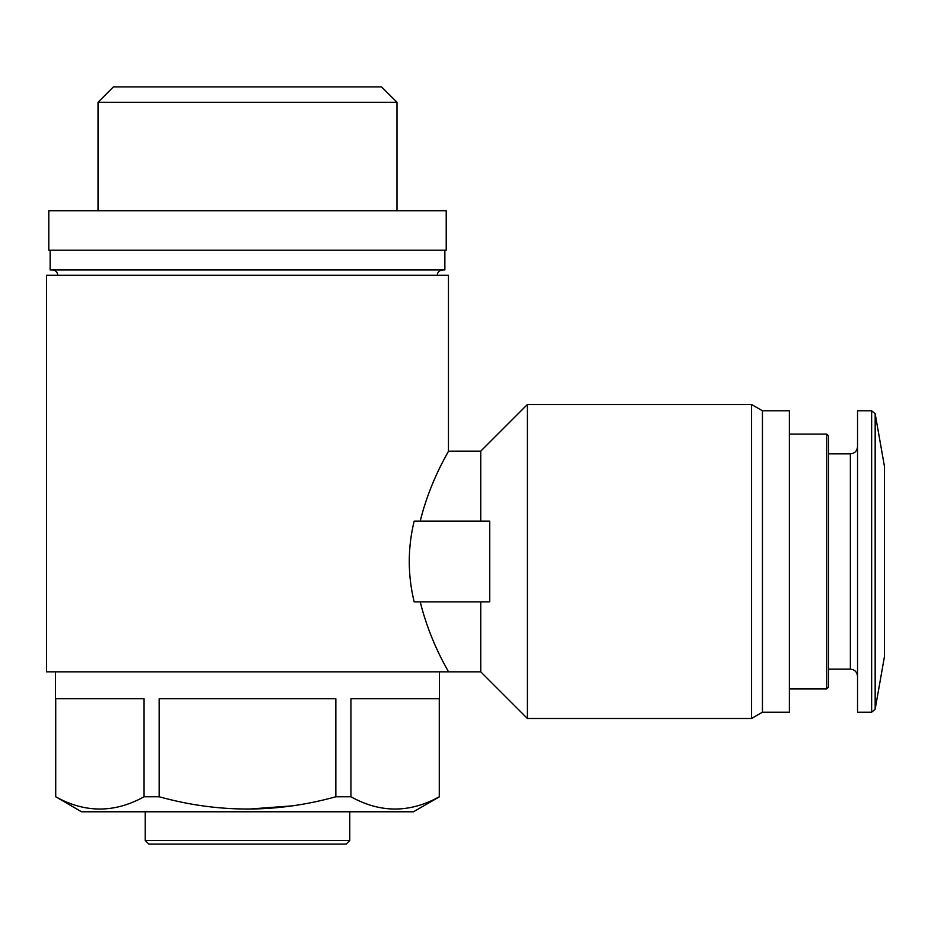 <?xml version="1.0" encoding="UTF-8"?>
<svg xmlns="http://www.w3.org/2000/svg" width="931" height="931" viewBox="0 0 931 931"><rect width="100%" height="100%" fill="white"/><g stroke="black" fill="none" stroke-linecap="round" stroke-linejoin="round"><path stroke-width="1.4" d="M420.23 601.857C430.343 643.03 448.928 671.728 448.451 671.833L46.55 671.833L46.55 275.308L448.451 275.308L448.451 451.151L480.745 451.151L527.4 404.496L527.4 718.488L480.745 671.833L480.745 601.857M414.167 521.116C407.627 548.01 407.627 574.927 414.167 601.857L489.718 601.857L489.718 521.116L414.167 521.116M420.23 521.116C430.285 479.942 449.068 451.163 448.451 451.151C449.161 450.883 430.157 480.315 420.23 521.116M480.745 521.116L480.745 451.151M439.479 796.761L413.469 811.785L81.532 811.785L55.72 796.761C85.035 813.124 114.478 813.124 144.061 796.761L159.166 796.761C218.04 813.112 276.926 813.112 335.835 796.761L350.952 796.761C380.255 813.124 409.71 813.124 439.281 796.761L439.479 671.833M292.183 805.874L247.506 809.19M55.523 796.761L55.523 671.833M55.72 796.761L55.72 698.75L144.061 698.75L144.061 796.761M159.166 796.761L159.166 698.75L335.835 698.75L335.835 796.761M350.952 796.761L350.952 698.75L439.281 698.75L439.281 796.761M349.777 840.495L145.236 840.495L148.82 844.08L346.181 844.08L349.777 840.495L349.777 811.785M145.236 840.495L145.236 811.785M52.38 269.932C55.651 270.246 57.443 272.038 57.769 275.308M50.134 250.195L50.134 269.932L444.867 269.932L444.867 250.195M48.796 250.195L446.217 250.195L446.217 210.72L48.796 210.72L48.796 250.195M98.023 210.72L98.023 102.282L396.978 102.282L396.978 210.72M98.023 102.282L113.384 86.92L381.617 86.92L396.978 102.282M875.163 413.736L875.163 709.236L884.45 656.588L884.45 466.396L875.163 413.736L871.637 410.78L857.532 410.78L857.532 712.203L871.637 712.203L871.637 410.78M826.763 434.102L826.763 688.882L828.555 687.09L828.555 435.894L826.763 434.102L789.36 434.102M762.442 410.78L762.442 712.203L789.36 712.203L789.36 410.78L762.442 410.78L751.561 404.496L527.4 404.496M762.442 712.203L751.561 718.488L751.561 404.496M857.532 676.325C857.067 671.926 854.681 669.529 850.364 669.145L850.364 453.839C854.681 453.455 857.067 451.058 857.532 446.659M480.745 671.833L448.451 671.833M437.244 275.308C437.535 272.073 439.327 270.281 442.621 269.932M875.163 709.236L871.637 712.203M850.364 453.839L828.555 453.839M850.364 669.145L828.555 669.145M826.763 688.882L789.36 688.882M751.561 718.488L527.4 718.488"/></g></svg>
